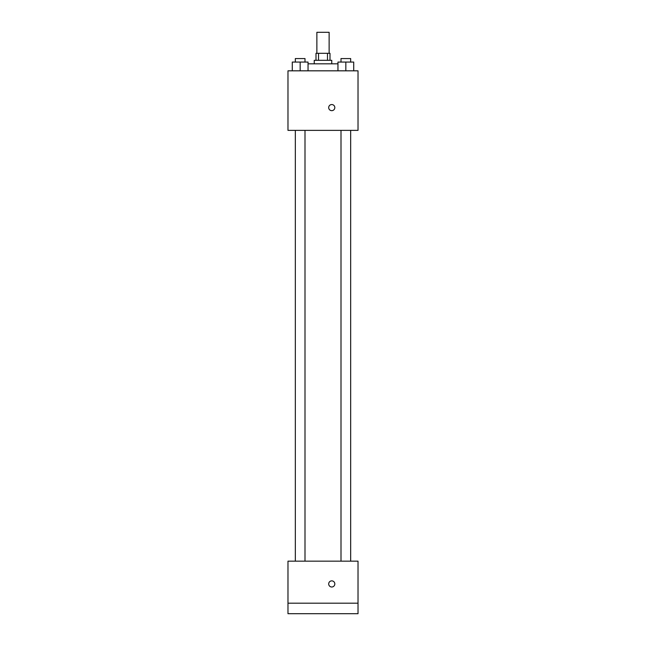 <?xml version="1.0" encoding="UTF-8"?>
<svg xmlns="http://www.w3.org/2000/svg" width="646" height="646" viewBox="0 0 646 646"><rect width="100%" height="100%" fill="white"/><g stroke="black" fill="none" stroke-linecap="round" stroke-linejoin="round"><path stroke-width="0.97" d="M329.129 53.311L329.129 32.3L316.871 32.3L316.871 53.311M318.51 60.32L318.51 53.311L315.999 53.311L315.999 60.32M318.51 53.311L330.001 53.311L330.001 60.32M327.49 60.32L327.49 53.311M314.247 63.825L314.247 60.32L331.753 60.32L331.753 63.825M337.955 63.825L308.045 63.825M287.979 70.826L358.021 70.826L358.021 130.371L287.979 130.371L287.979 70.826M331.753 110.668A3.068 3.068 0 0 1 329.105 106.073A3.068 3.068 0 0 1 334.41 106.073A3.068 3.068 0 0 1 331.753 110.668M287.979 561.164L358.021 561.164L358.021 613.7L287.979 613.7L287.979 561.164M331.753 586.996A3.068 3.068 0 0 1 329.105 582.393A3.068 3.068 0 0 1 334.41 582.393A3.068 3.068 0 0 1 331.753 586.996M287.979 603.194L358.021 603.194M337.955 70.826L337.955 62.073L353.717 62.073L353.717 70.826L353.717 62.073M345.836 70.826L345.836 62.073M350.673 62.073L350.673 58.568L340.999 58.568L340.999 62.073M292.283 70.826L292.283 62.073L308.045 62.073L308.045 70.826L308.045 62.073M300.164 70.826L300.164 62.073M305.001 62.073L305.001 58.568L295.327 58.568L295.327 62.073M340.999 130.371L340.999 561.164M350.673 130.371L350.673 561.164M305.001 561.164L305.001 130.371M295.327 561.164L295.327 130.371"/></g></svg>
